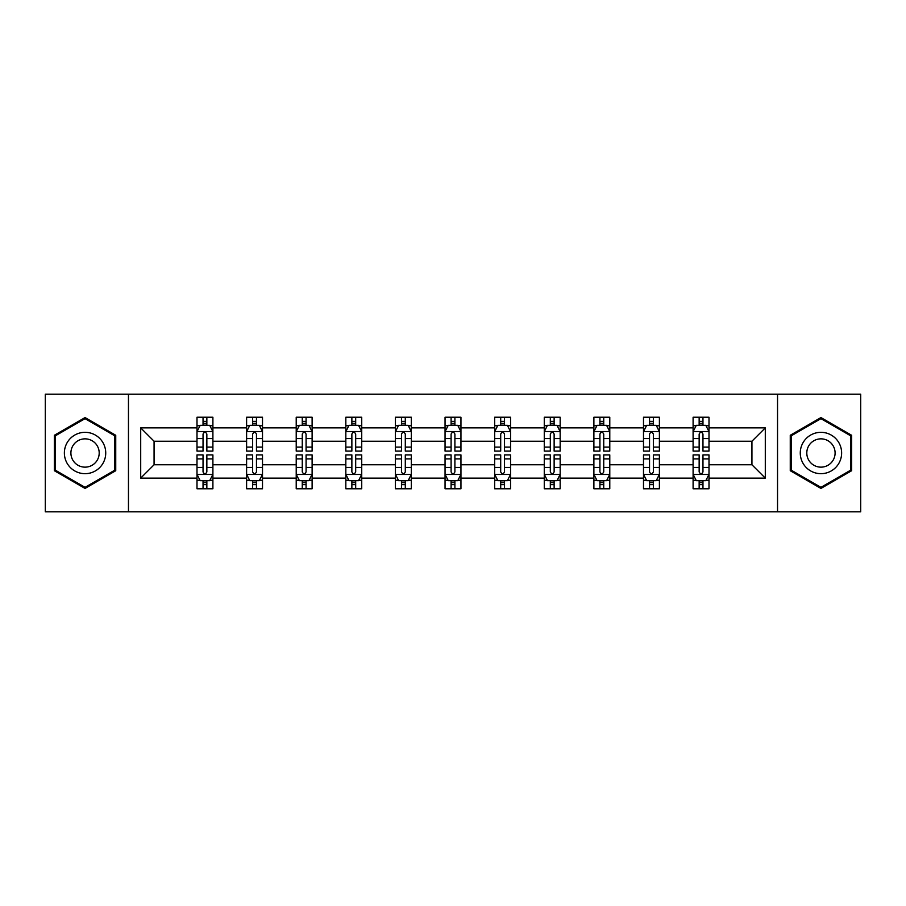 <?xml version="1.0" encoding="UTF-8"?>
<svg xmlns="http://www.w3.org/2000/svg" width="906" height="906" viewBox="0 0 906 906"><rect width="100%" height="100%" fill="white"/><g stroke="black" fill="none" stroke-linecap="round" stroke-linejoin="round"><path stroke-width="1.36" d="M777.541 511.833L860.7 511.833L860.7 394.167L777.541 394.167L777.541 511.833L128.459 511.833L128.459 394.167L45.3 394.167L45.3 511.833L128.459 511.833M709.002 478.119L709.002 464.767L751.935 464.767L765.298 478.119L709.002 478.119L709.002 488.776L702.965 488.776L702.965 480.667M777.541 394.167L128.459 394.167M693.101 478.119L659.398 478.119L659.398 464.767L693.101 464.767L693.101 488.776L709.002 488.776L709.002 480.282L706.012 480.282M659.398 478.119L659.398 488.776L653.351 488.776L653.351 480.667M643.498 478.119L609.783 478.119L609.783 464.767L643.498 464.767L643.498 488.776L659.398 488.776L659.398 480.282L656.408 480.282M609.783 478.119L609.783 488.776L603.736 488.776L603.736 480.667M593.883 478.119L560.168 478.119L560.168 464.767L593.883 464.767L593.883 488.776L609.783 488.776L609.783 480.282L606.793 480.282M560.168 478.119L560.168 488.776L554.132 488.776L554.132 480.667M544.268 478.119L510.565 478.119L510.565 464.767L544.268 464.767L544.268 488.776L560.168 488.776L560.168 480.282L557.179 480.282M510.565 478.119L510.565 488.776L504.517 488.776L504.517 480.667M494.665 478.119L460.95 478.119L460.95 464.767L494.665 464.767L494.665 488.776L510.565 488.776L510.565 480.282L507.575 480.282M460.95 478.119L460.95 488.776L454.903 488.776L454.903 480.667M445.05 478.119L411.335 478.119L411.335 464.767L445.05 464.767L445.05 488.776L460.95 488.776L460.95 480.282L457.96 480.282M411.335 478.119L411.335 488.776L405.299 488.776L405.299 480.667M395.435 478.119L361.732 478.119L361.732 464.767L395.435 464.767L395.435 488.776L411.335 488.776L411.335 480.282L408.346 480.282M361.732 478.119L361.732 488.776L355.684 488.776L355.684 480.667M345.832 478.119L312.117 478.119L312.117 464.767L345.832 464.767L345.832 488.776L361.732 488.776L361.732 480.282L358.742 480.282M312.117 478.119L312.117 488.776L306.081 488.776L306.081 480.667M296.217 478.119L262.502 478.119L262.502 464.767L296.217 464.767L296.217 488.776L312.117 488.776L312.117 480.282L309.127 480.282M262.502 478.119L262.502 488.776L256.466 488.776L256.466 480.667M246.602 478.119L212.899 478.119L212.899 464.767L246.602 464.767L246.602 488.776L262.502 488.776L262.502 480.282L259.512 480.282M212.899 478.119L212.899 488.776L206.851 488.776L206.851 480.667M196.998 478.119L140.702 478.119L140.702 427.881L196.998 427.881L196.998 441.233L154.065 441.233L154.065 464.767L196.998 464.767L196.998 488.776L212.899 488.776L212.899 480.282L209.909 480.282M199.988 425.718L196.998 425.718L196.998 417.224L196.998 427.881M199.852 417.224L212.899 417.224L212.899 427.881L246.602 427.881L246.602 417.224L262.502 417.224L262.502 427.881L296.217 427.881L296.217 417.224L312.117 417.224L312.117 427.881L345.832 427.881L345.832 417.224L361.732 417.224L361.732 427.881L395.435 427.881L395.435 417.224L411.335 417.224L411.335 427.881L445.05 427.881L445.05 417.224L460.95 417.224L460.95 427.881L494.665 427.881L494.665 417.224L510.565 417.224L510.565 427.881L544.268 427.881L544.268 417.224L560.168 417.224L560.168 427.881L593.883 427.881L593.883 417.224L609.783 417.224L609.783 427.881L643.498 427.881L643.498 417.224L659.398 417.224L659.398 427.881L693.101 427.881L693.101 417.224L709.002 417.224L709.002 427.881L765.298 427.881L765.298 478.119M693.101 427.881L693.101 441.233L659.398 441.233L659.398 427.881M643.498 427.881L643.498 441.233L609.783 441.233L609.783 427.881M593.883 427.881L593.883 441.233L560.168 441.233L560.168 427.881M544.268 427.881L544.268 441.233L510.565 441.233L510.565 427.881M494.665 427.881L494.665 441.233L460.95 441.233L460.95 427.881M445.05 427.881L445.05 441.233L411.335 441.233L411.335 427.881M395.435 427.881L395.435 441.233L361.732 441.233L361.732 427.881M345.832 427.881L345.832 441.233L312.117 441.233L312.117 427.881M296.217 427.881L296.217 441.233L262.502 441.233L262.502 427.881M246.602 427.881L246.602 441.233L212.899 441.233L212.899 427.881M140.702 427.881L154.065 441.233M751.935 464.767L751.935 441.233L709.002 441.233L709.002 427.881M699.149 425.174L702.965 425.174M649.534 425.174L653.351 425.174M599.919 425.174L603.736 425.174M550.316 425.174L554.132 425.174M500.701 425.174L504.517 425.174M451.097 425.174L454.903 425.174M401.483 425.174L405.299 425.174M351.868 425.174L355.684 425.174M302.264 425.174L306.081 425.174M252.649 425.174L256.466 425.174M203.035 425.174L206.851 425.174M203.035 480.826L206.851 480.826M252.649 480.826L256.466 480.826M302.264 480.826L306.081 480.826M351.868 480.826L355.684 480.826M401.483 480.826L405.299 480.826M451.097 480.826L454.903 480.826M500.701 480.826L504.517 480.826M550.316 480.826L554.132 480.826M599.919 480.826L603.736 480.826M649.534 480.826L653.351 480.826M699.149 480.826L702.965 480.826M154.065 464.767L140.702 478.119M765.298 427.881L751.935 441.233M115.742 435.276L85.051 417.564L54.36 435.276L54.36 470.724L85.051 488.436L115.742 470.724L115.742 435.276M790.259 435.276L790.259 470.724L820.949 488.436L851.64 470.724L851.64 435.276L820.949 417.564L790.259 435.276M206.851 421.358L203.035 421.358M196.998 447.1L196.998 451.097L203.035 451.097L203.035 447.1L196.998 447.1L196.998 441.233M212.899 441.233L212.899 451.097L206.851 451.097L206.851 434.076C205.583 431.63 204.314 431.63 203.035 434.076L203.035 447.1M209.909 425.718L212.899 425.718L212.899 417.224L210.033 417.224M212.899 431.698L209.716 425.333L200.181 425.333L196.998 431.698M196.998 417.224L203.035 417.224L203.035 425.333M206.851 425.333L206.851 417.224L212.899 417.224M203.035 484.642L206.851 484.642M212.899 458.9L212.899 454.903L206.851 454.903L206.851 458.9L212.899 458.9L212.899 464.767M196.998 464.767L196.998 454.903L203.035 454.903L203.035 471.924C204.303 474.37 205.583 474.37 206.851 471.924L206.851 458.9M199.988 480.282L196.998 480.282L196.998 488.776L203.035 488.776L203.035 480.667M196.998 474.302L200.181 480.667L209.716 480.667L212.899 474.302M210.033 488.776L212.899 488.776M256.466 421.358L252.649 421.358M249.592 425.718L246.602 425.718L246.602 417.224L252.649 417.224L252.649 425.333M246.602 447.1L246.602 451.097L252.649 451.097L252.649 447.1L246.602 447.1L246.602 441.233M262.502 441.233L262.502 451.097L256.466 451.097L256.466 434.076C255.198 431.63 253.918 431.63 252.649 434.076L252.649 447.1M259.512 425.718L262.502 425.718L262.502 417.224L259.648 417.224M262.502 431.698L259.331 425.333L249.784 425.333L246.602 431.698M256.466 425.333L256.466 417.224L262.502 417.224M249.467 417.224L246.602 417.224M306.081 421.358L302.264 421.358M299.207 425.718L296.217 425.718L296.217 417.224L302.264 417.224L302.264 425.333M296.217 447.1L296.217 451.097L302.264 451.097L302.264 447.1L296.217 447.1L296.217 441.233M312.117 441.233L312.117 451.097L306.081 451.097L306.081 434.076C304.801 431.63 303.533 431.63 302.264 434.076L302.264 447.1M309.127 425.718L312.117 425.718L312.117 417.224L309.252 417.224M312.117 431.698L308.935 425.333L299.399 425.333L296.217 431.698M306.081 425.333L306.081 417.224L312.117 417.224M299.082 417.224L296.217 417.224M252.649 484.642L256.466 484.642M262.502 458.9L262.502 454.903L256.466 454.903L256.466 458.9L262.502 458.9L262.502 464.767M246.602 464.767L246.602 454.903L252.649 454.903L252.649 471.924C253.918 474.37 255.186 474.37 256.466 471.924L256.466 458.9M249.592 480.282L246.602 480.282L246.602 488.776L252.649 488.776L252.649 480.667M246.602 474.302L249.784 480.667L259.331 480.667L262.502 474.302M259.648 488.776L262.502 488.776M302.264 484.642L306.081 484.642M312.117 458.9L312.117 454.903L306.081 454.903L306.081 458.9L312.117 458.9L312.117 464.767M296.217 464.767L296.217 454.903L302.264 454.903L302.264 471.924C303.533 474.37 304.801 474.37 306.081 471.924L306.081 458.9M299.207 480.282L296.217 480.282L296.217 488.776L302.264 488.776L302.264 480.667M296.217 474.302L299.399 480.667L308.935 480.667L312.117 474.302M309.252 488.776L312.117 488.776M67.146 442.66A20.668 20.668 0 0 0 74.722 470.905A20.668 20.668 0 0 0 102.956 463.34A20.668 20.668 0 0 0 95.39 435.095A20.668 20.668 0 0 0 67.146 442.66M72.797 445.922A14.156 14.156 0 0 0 77.973 465.254A14.156 14.156 0 0 0 97.304 460.078A14.156 14.156 0 0 0 92.129 440.746A14.156 14.156 0 0 0 72.797 445.922M114.79 435.831L114.79 470.169L85.051 487.337L55.323 470.169L55.323 435.831L85.051 418.663L114.79 435.831M803.044 442.66A20.668 20.668 0 0 0 810.61 470.905A20.668 20.668 0 0 0 838.854 463.34A20.668 20.668 0 0 0 831.278 435.095A20.668 20.668 0 0 0 803.044 442.66M808.696 445.922A14.156 14.156 0 0 0 813.871 465.254A14.156 14.156 0 0 0 833.203 460.078A14.156 14.156 0 0 0 828.027 440.746A14.156 14.156 0 0 0 808.696 445.922M850.677 435.831L850.677 470.169L820.949 487.337L791.21 470.169L791.21 435.831L820.949 418.663L850.677 435.831M355.684 421.358L351.868 421.358M348.821 425.718L345.832 425.718L345.832 417.224L351.868 417.224L351.868 425.333M345.832 447.1L345.832 451.097L351.868 451.097L351.868 447.1L345.832 447.1L345.832 441.233M361.732 441.233L361.732 451.097L355.684 451.097L355.684 434.076C354.416 431.63 353.147 431.63 351.868 434.076L351.868 447.1M358.742 425.718L361.732 425.718L361.732 417.224L358.867 417.224M361.732 431.698L358.55 425.333L349.003 425.333L345.832 431.698M355.684 425.333L355.684 417.224L361.732 417.224M348.685 417.224L345.832 417.224M351.868 484.642L355.684 484.642M361.732 458.9L361.732 454.903L355.684 454.903L355.684 458.9L361.732 458.9L361.732 464.767M345.832 464.767L345.832 454.903L351.868 454.903L351.868 471.924C353.136 474.37 354.416 474.37 355.684 471.924L355.684 458.9M348.821 480.282L345.832 480.282L345.832 488.776L351.868 488.776L351.868 480.667M345.832 474.302L349.003 480.667L358.55 480.667L361.732 474.302M358.867 488.776L361.732 488.776M405.299 421.358L401.483 421.358M398.425 425.718L395.435 425.718L395.435 417.224L401.483 417.224L401.483 425.333M395.435 447.1L395.435 451.097L401.483 451.097L401.483 447.1L395.435 447.1L395.435 441.233M411.335 441.233L411.335 451.097L405.299 451.097L405.299 434.076C404.031 431.63 402.751 431.63 401.483 434.076L401.483 447.1M408.346 425.718L411.335 425.718L411.335 417.224L408.481 417.224M411.335 431.698L408.164 425.333L398.617 425.333L395.435 431.698M405.299 425.333L405.299 417.224L411.335 417.224M398.3 417.224L395.435 417.224M401.483 484.642L405.299 484.642M411.335 458.9L411.335 454.903L405.299 454.903L405.299 458.9L411.335 458.9L411.335 464.767M395.435 464.767L395.435 454.903L401.483 454.903L401.483 471.924C402.751 474.37 404.019 474.37 405.299 471.924L405.299 458.9M398.425 480.282L395.435 480.282L395.435 488.776L401.483 488.776L401.483 480.667M395.435 474.302L398.617 480.667L408.164 480.667L411.335 474.302M408.481 488.776L411.335 488.776M454.903 421.358L451.097 421.358M448.04 425.718L445.05 425.718L445.05 417.224L451.097 417.224L451.097 425.333M445.05 447.1L445.05 451.097L451.097 451.097L451.097 447.1L445.05 447.1L445.05 441.233M460.95 441.233L460.95 451.097L454.903 451.097L454.903 434.076C453.634 431.63 452.366 431.63 451.097 434.076L451.097 447.1M457.96 425.718L460.95 425.718L460.95 417.224L458.085 417.224M460.95 431.698L457.768 425.333L448.232 425.333L445.05 431.698M454.903 425.333L454.903 417.224L460.95 417.224M447.915 417.224L445.05 417.224M451.097 484.642L454.903 484.642M460.95 458.9L460.95 454.903L454.903 454.903L454.903 458.9L460.95 458.9L460.95 464.767M445.05 464.767L445.05 454.903L451.097 454.903L451.097 471.924C452.366 474.37 453.634 474.37 454.903 471.924L454.903 458.9M448.04 480.282L445.05 480.282L445.05 488.776L451.097 488.776L451.097 480.667M445.05 474.302L448.232 480.667L457.768 480.667L460.95 474.302M458.085 488.776L460.95 488.776M504.517 421.358L500.701 421.358M497.654 425.718L494.665 425.718L494.665 417.224L500.701 417.224L500.701 425.333M494.665 447.1L494.665 451.097L500.701 451.097L500.701 447.1L494.665 447.1L494.665 441.233M510.565 441.233L510.565 451.097L504.517 451.097L504.517 434.076C503.249 431.63 501.981 431.63 500.701 434.076L500.701 447.1M507.575 425.718L510.565 425.718L510.565 417.224L507.7 417.224M510.565 431.698L507.383 425.333L497.836 425.333L494.665 431.698M504.517 425.333L504.517 417.224L510.565 417.224M497.519 417.224L494.665 417.224M500.701 484.642L504.517 484.642M510.565 458.9L510.565 454.903L504.517 454.903L504.517 458.9L510.565 458.9L510.565 464.767M494.665 464.767L494.665 454.903L500.701 454.903L500.701 471.924C501.969 474.37 503.249 474.37 504.517 471.924L504.517 458.9M497.654 480.282L494.665 480.282L494.665 488.776L500.701 488.776L500.701 480.667M494.665 474.302L497.836 480.667L507.383 480.667L510.565 474.302M507.7 488.776L510.565 488.776M554.132 421.358L550.316 421.358M547.258 425.718L544.268 425.718L544.268 417.224L550.316 417.224L550.316 425.333M544.268 447.1L544.268 451.097L550.316 451.097L550.316 447.1L544.268 447.1L544.268 441.233M560.168 441.233L560.168 451.097L554.132 451.097L554.132 434.076C552.864 431.63 551.584 431.63 550.316 434.076L550.316 447.1M557.179 425.718L560.168 425.718L560.168 417.224L557.315 417.224M560.168 431.698L556.997 425.333L547.451 425.333L544.268 431.698M554.132 425.333L554.132 417.224L560.168 417.224M547.133 417.224L544.268 417.224M550.316 484.642L554.132 484.642M560.168 458.9L560.168 454.903L554.132 454.903L554.132 458.9L560.168 458.9L560.168 464.767M544.268 464.767L544.268 454.903L550.316 454.903L550.316 471.924C551.584 474.37 552.853 474.37 554.132 471.924L554.132 458.9M547.258 480.282L544.268 480.282L544.268 488.776L550.316 488.776L550.316 480.667M544.268 474.302L547.451 480.667L556.997 480.667L560.168 474.302M557.315 488.776L560.168 488.776M603.736 421.358L599.919 421.358M596.873 425.718L593.883 425.718L593.883 417.224L599.919 417.224L599.919 425.333M593.883 447.1L593.883 451.097L599.919 451.097L599.919 447.1L593.883 447.1L593.883 441.233M609.783 441.233L609.783 451.097L603.736 451.097L603.736 434.076C602.467 431.63 601.199 431.63 599.919 434.076L599.919 447.1M606.793 425.718L609.783 425.718L609.783 417.224L606.918 417.224M609.783 431.698L606.601 425.333L597.065 425.333L593.883 431.698M603.736 425.333L603.736 417.224L609.783 417.224M596.748 417.224L593.883 417.224M599.919 484.642L603.736 484.642M609.783 458.9L609.783 454.903L603.736 454.903L603.736 458.9L609.783 458.9L609.783 464.767M593.883 464.767L593.883 454.903L599.919 454.903L599.919 471.924C601.199 474.37 602.467 474.37 603.736 471.924L603.736 458.9M596.873 480.282L593.883 480.282L593.883 488.776L599.919 488.776L599.919 480.667M593.883 474.302L597.065 480.667L606.601 480.667L609.783 474.302M606.918 488.776L609.783 488.776M653.351 421.358L649.534 421.358M646.488 425.718L643.498 425.718L643.498 417.224L649.534 417.224L649.534 425.333M643.498 447.1L643.498 451.097L649.534 451.097L649.534 447.1L643.498 447.1L643.498 441.233M659.398 441.233L659.398 451.097L653.351 451.097L653.351 434.076C652.082 431.63 650.814 431.63 649.534 434.076L649.534 447.1M656.408 425.718L659.398 425.718L659.398 417.224L656.533 417.224M659.398 431.698L656.216 425.333L646.669 425.333L643.498 431.698M653.351 425.333L653.351 417.224L659.398 417.224M646.352 417.224L643.498 417.224M649.534 484.642L653.351 484.642M659.398 458.9L659.398 454.903L653.351 454.903L653.351 458.9L659.398 458.9L659.398 464.767M643.498 464.767L643.498 454.903L649.534 454.903L649.534 471.924C650.802 474.37 652.082 474.37 653.351 471.924L653.351 458.9M646.488 480.282L643.498 480.282L643.498 488.776L649.534 488.776L649.534 480.667M643.498 474.302L646.669 480.667L656.216 480.667L659.398 474.302M656.533 488.776L659.398 488.776M702.965 421.358L699.149 421.358M696.091 425.718L693.101 425.718L693.101 417.224L699.149 417.224L699.149 425.333M693.101 447.1L693.101 451.097L699.149 451.097L699.149 447.1L693.101 447.1L693.101 441.233M709.002 441.233L709.002 451.097L702.965 451.097L702.965 434.076C701.697 431.63 700.417 431.63 699.149 434.076L699.149 447.1M706.012 425.718L709.002 425.718L709.002 417.224L706.148 417.224M709.002 431.698L705.819 425.333L696.284 425.333L693.101 431.698M702.965 425.333L702.965 417.224L709.002 417.224M695.967 417.224L693.101 417.224M699.149 484.642L702.965 484.642M709.002 458.9L709.002 454.903L702.965 454.903L702.965 458.9L709.002 458.9L709.002 464.767M693.101 464.767L693.101 454.903L699.149 454.903L699.149 471.924C700.417 474.37 701.686 474.37 702.965 471.924L702.965 458.9M696.091 480.282L693.101 480.282L693.101 488.776L699.149 488.776L699.149 480.667M693.101 474.302L696.284 480.667L705.819 480.667L709.002 474.302M706.148 488.776L709.002 488.776M212.819 431.539L197.078 431.539M212.899 447.1L206.851 447.1M203.035 438.583L196.998 438.583M212.899 438.583L206.851 438.583M206.851 423.385L203.035 423.385M197.078 474.461L212.819 474.461M196.998 458.9L203.035 458.9M206.851 467.417L212.899 467.417M196.998 467.417L203.035 467.417M203.035 482.615L206.851 482.615M262.423 431.539L246.681 431.539M262.502 447.1L256.466 447.1M252.649 438.583L246.602 438.583M262.502 438.583L256.466 438.583M256.466 423.385L252.649 423.385M312.038 431.539L296.296 431.539M312.117 447.1L306.081 447.1M302.264 438.583L296.217 438.583M312.117 438.583L306.081 438.583M306.081 423.385L302.264 423.385M246.681 474.461L262.423 474.461M246.602 458.9L252.649 458.9M256.466 467.417L262.502 467.417M246.602 467.417L252.649 467.417M252.649 482.615L256.466 482.615M296.296 474.461L312.038 474.461M296.217 458.9L302.264 458.9M306.081 467.417L312.117 467.417M296.217 467.417L302.264 467.417M302.264 482.615L306.081 482.615M361.653 431.539L345.911 431.539M361.732 447.1L355.684 447.1M351.868 438.583L345.832 438.583M361.732 438.583L355.684 438.583M355.684 423.385L351.868 423.385M345.911 474.461L361.653 474.461M345.832 458.9L351.868 458.9M355.684 467.417L361.732 467.417M345.832 467.417L351.868 467.417M351.868 482.615L355.684 482.615M411.256 431.539L395.514 431.539M411.335 447.1L405.299 447.1M401.483 438.583L395.435 438.583M411.335 438.583L405.299 438.583M405.299 423.385L401.483 423.385M395.514 474.461L411.256 474.461M395.435 458.9L401.483 458.9M405.299 467.417L411.335 467.417M395.435 467.417L401.483 467.417M401.483 482.615L405.299 482.615M460.871 431.539L445.129 431.539M460.95 447.1L454.903 447.1M451.097 438.583L445.05 438.583M460.95 438.583L454.903 438.583M454.903 423.385L451.097 423.385M445.129 474.461L460.871 474.461M445.05 458.9L451.097 458.9M454.903 467.417L460.95 467.417M445.05 467.417L451.097 467.417M451.097 482.615L454.903 482.615M510.486 431.539L494.744 431.539M510.565 447.1L504.517 447.1M500.701 438.583L494.665 438.583M510.565 438.583L504.517 438.583M504.517 423.385L500.701 423.385M494.744 474.461L510.486 474.461M494.665 458.9L500.701 458.9M504.517 467.417L510.565 467.417M494.665 467.417L500.701 467.417M500.701 482.615L504.517 482.615M560.089 431.539L544.347 431.539M560.168 447.1L554.132 447.1M550.316 438.583L544.268 438.583M560.168 438.583L554.132 438.583M554.132 423.385L550.316 423.385M544.347 474.461L560.089 474.461M544.268 458.9L550.316 458.9M554.132 467.417L560.168 467.417M544.268 467.417L550.316 467.417M550.316 482.615L554.132 482.615M609.704 431.539L593.962 431.539M609.783 447.1L603.736 447.1M599.919 438.583L593.883 438.583M609.783 438.583L603.736 438.583M603.736 423.385L599.919 423.385M593.962 474.461L609.704 474.461M593.883 458.9L599.919 458.9M603.736 467.417L609.783 467.417M593.883 467.417L599.919 467.417M599.919 482.615L603.736 482.615M659.319 431.539L643.577 431.539M659.398 447.1L653.351 447.1M649.534 438.583L643.498 438.583M659.398 438.583L653.351 438.583M653.351 423.385L649.534 423.385M643.577 474.461L659.319 474.461M643.498 458.9L649.534 458.9M653.351 467.417L659.398 467.417M643.498 467.417L649.534 467.417M649.534 482.615L653.351 482.615M708.922 431.539L693.181 431.539M709.002 447.1L702.965 447.1M699.149 438.583L693.101 438.583M709.002 438.583L702.965 438.583M702.965 423.385L699.149 423.385M693.181 474.461L708.922 474.461M693.101 458.9L699.149 458.9M702.965 467.417L709.002 467.417M693.101 467.417L699.149 467.417M699.149 482.615L702.965 482.615"/></g></svg>
